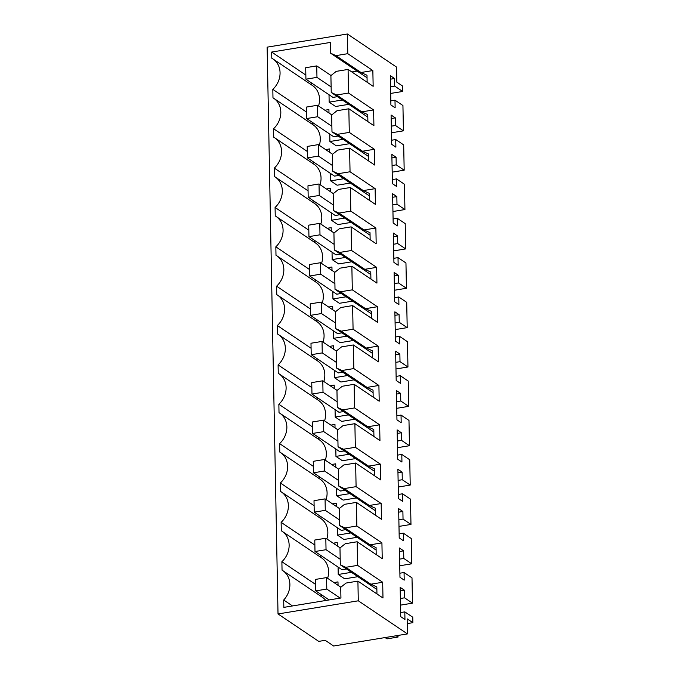 <?xml version="1.0" encoding="UTF-8"?>
<svg xmlns="http://www.w3.org/2000/svg" width="680" height="680" viewBox="0 0 680 680"><rect width="100%" height="100%" fill="white"/><g stroke="black" fill="none" stroke-linecap="round" stroke-linejoin="round"><path stroke-width="1.02" d="M407.439 633.904L407.15 618.834L412.862 622.676L412.76 617.219L404.812 611.873L404.957 619.488L400.724 616.641L400.163 587.35L404.396 590.197L404.541 597.813L412.488 603.16L412.003 577.864L404.056 572.509L404.209 580.134L399.967 577.277L399.406 547.986L403.639 550.834L403.793 558.458L411.731 563.805L411.247 538.5L403.3 533.154L403.452 540.77L399.211 537.914L398.65 508.623L402.883 511.479L403.036 519.095L410.975 524.442L410.49 499.137L402.543 493.79L402.696 501.406L398.463 498.559L397.894 469.26L402.135 472.115L402.279 479.731L410.219 485.078L409.734 459.773L401.795 454.427L401.94 462.043L397.707 459.195L397.137 429.904L401.378 432.752L401.523 440.368L409.462 445.723L408.977 420.418L401.038 415.072L401.183 422.688L396.95 419.832L396.389 390.541L400.622 393.388L400.767 401.013L408.705 406.359L408.221 381.055L400.282 375.708L400.426 383.325L396.194 380.477L395.632 351.177L399.865 354.034L400.01 361.649L407.949 366.996L407.464 341.692L399.525 336.345L399.67 343.961L395.437 341.113L394.876 311.822L399.109 314.67L399.253 322.286L407.201 327.632L406.708 302.337L398.769 296.981L398.913 304.606L394.68 301.75L394.12 272.459L398.352 275.306L398.497 282.931L406.445 288.277L405.951 262.973L398.012 257.626L398.157 265.243L393.924 262.387L393.363 233.096L397.596 235.951L397.74 243.567L405.688 248.914L405.203 223.609L397.256 218.263L397.4 225.879L393.168 223.031L392.606 193.732L396.839 196.588L396.984 204.204L404.931 209.55L404.447 184.246L396.5 178.899L396.644 186.516L392.411 183.668L391.85 154.377L396.083 157.225L396.227 164.84L404.175 170.195L403.69 144.891L395.743 139.544L395.887 147.16L391.654 144.305L391.094 115.013L395.326 117.861L395.479 125.485L403.418 130.832L402.934 105.528L394.986 100.181L395.139 107.797L390.898 104.95L390.337 75.65L394.57 78.506L394.723 86.122L402.662 91.468L402.56 86.011L396.848 82.169L396.559 67.099L347.403 34L267.138 47.158L278.018 613.955L318.733 641.376L325.201 640.313L333.642 646L407.439 633.904L358.284 600.797L278.018 613.955M358.284 600.797L357.909 581.119L346.052 583.058L340.731 587.316L340.935 598L283.841 607.367L283.696 600.006A20.171 17.416 -56 0 0 282.829 570.648A20.171 17.416 -56 0 0 282.047 570.146L281.885 561.714A20.171 17.416 -56 0 0 282.081 531.284A20.171 17.416 -56 0 0 281.291 530.791L281.129 522.351A20.171 17.416 -56 0 0 281.325 491.929A20.171 17.416 -56 0 0 280.534 491.427L280.373 482.987A20.171 17.416 -56 0 0 280.568 452.565A20.171 17.416 -56 0 0 279.777 452.064L279.616 443.623A20.171 17.416 -56 0 0 279.811 413.202A20.171 17.416 -56 0 0 279.021 412.709L278.859 404.269A20.171 17.416 -56 0 0 279.055 373.839A20.171 17.416 -56 0 0 278.264 373.346L278.103 364.905A20.171 17.416 -56 0 0 278.298 334.483A20.171 17.416 -56 0 0 277.508 333.982L277.346 325.541A20.171 17.416 -56 0 0 277.542 295.12A20.171 17.416 -56 0 0 276.751 294.627L276.59 286.186A20.171 17.416 -56 0 0 276.786 255.756A20.171 17.416 -56 0 0 275.995 255.263L275.833 246.823A20.171 17.416 -56 0 0 276.029 216.401A20.171 17.416 -56 0 0 275.238 215.9L275.077 207.459A20.171 17.416 -56 0 0 275.273 177.038A20.171 17.416 -56 0 0 274.482 176.536L274.32 168.096A20.171 17.416 -56 0 0 274.516 137.674A20.171 17.416 -56 0 0 273.734 137.181L273.564 128.741A20.171 17.416 -56 0 0 273.76 98.311A20.171 17.416 -56 0 0 272.977 97.818L272.816 89.377A20.171 17.416 -56 0 0 273.012 58.956A20.171 17.416 -56 0 0 271.796 58.216L271.677 52.054L330.276 42.449L330.48 53.133L367.038 77.758M347.403 34L347.777 53.677L335.928 55.624L330.48 53.133M347.777 53.677L372.852 70.567L373.159 86.309L348.083 69.428L348.534 93.041L373.609 109.931L373.915 125.672L348.84 108.783L349.061 120.598L349.291 132.405L374.365 149.285L374.671 165.036L349.596 148.147L349.817 159.953L350.047 171.76L375.122 188.649L375.428 204.391L350.353 187.51L350.803 211.123L375.878 228.012L376.176 243.754L351.101 226.865L351.56 250.486L376.635 267.368L376.933 283.118L351.857 266.228L352.317 289.85L377.392 306.731L377.689 322.473L352.614 305.592L353.073 329.205L378.148 346.094L378.445 361.837L353.37 344.955L353.829 368.569L378.904 385.458L379.202 401.2L354.127 384.31L354.577 407.932L379.652 424.813L379.958 440.563L354.883 423.674L355.334 447.287L380.409 464.177L380.715 479.918L355.64 463.037L356.091 486.65L381.166 503.54L381.471 519.282L356.397 502.392L356.847 526.014L381.922 542.895L382.228 558.645L357.153 541.756L357.374 553.562L357.603 565.377L382.678 582.259L382.984 598L357.909 581.119M412.862 622.676L407.243 623.602M321.512 596.7L321.478 594.736M281.885 561.714L315.622 584.435M327.624 578.306A20.171 17.416 -56 0 0 321.555 557.863L282.081 531.284M314.865 545.071L281.129 522.351M320.764 557.337L320.722 555.373M326.868 538.942A20.171 17.416 -56 0 0 320.798 518.509L281.325 491.929M314.109 505.708L280.373 482.987M320.008 517.973L319.966 516.018M326.111 499.579A20.171 17.416 -56 0 0 320.042 479.145L280.568 452.565M313.352 466.352L279.616 443.623M319.251 478.61L319.209 476.654M325.354 460.224A20.171 17.416 -56 0 0 319.286 439.781L279.811 413.202M312.596 426.989L278.859 404.269M318.495 439.254L318.452 437.291M324.598 420.861A20.171 17.416 -56 0 0 318.529 400.426L279.055 373.839M311.848 387.625L278.103 364.905M317.738 399.891L317.696 397.927M323.841 381.497A20.171 17.416 -56 0 0 317.773 361.063L278.298 334.483M311.091 348.262L277.346 325.541M316.982 360.527L316.948 358.572M323.094 342.142A20.171 17.416 -56 0 0 317.016 321.7L277.542 295.12M310.335 308.907L276.59 286.186M316.225 321.173L316.192 319.209M322.337 302.778A20.171 17.416 -56 0 0 316.26 282.336L276.786 255.756M309.578 269.543L275.833 246.823M315.469 281.809L315.435 279.846M321.58 263.415A20.171 17.416 -56 0 0 315.503 242.981L276.029 216.401M308.822 230.18L275.077 207.459M314.712 242.446L314.678 240.49M320.824 224.051A20.171 17.416 -56 0 0 314.747 203.618L275.273 177.038M308.065 190.825L274.32 168.096M313.956 203.082L313.922 201.127M320.067 184.696A20.171 17.416 -56 0 0 313.99 164.254L274.516 137.674M307.309 151.462L273.564 128.741M313.2 163.727L313.166 161.763M319.311 145.333A20.171 17.416 -56 0 0 313.233 124.899L273.76 98.311M272.816 89.377L306.552 112.098M312.451 124.364L312.409 122.4M318.554 105.969A20.171 17.416 -56 0 0 312.486 85.535L273.012 58.956M271.677 52.054L305.847 75.064M311.227 82.756L311.27 84.719M351.849 71.961L357.153 71.094M335.928 55.624L361.003 72.505L366.996 75.242L367.132 82.246M372.852 70.567L361.003 72.505M283.696 600.006L292.51 605.939M325.797 600.483A20.171 17.416 -56 0 0 322.303 597.227L282.829 570.648M412.488 603.16L400.503 605.132M404.056 572.509L399.891 573.197M403.639 550.834L399.475 551.523M403.793 558.458L399.619 559.138M411.731 563.805L399.747 565.769M403.3 533.154L399.135 533.834M402.883 511.479L398.718 512.159M403.036 519.095L398.871 519.775M410.975 524.442L398.99 526.405M402.543 493.79L398.378 494.471M402.135 472.115L397.962 472.796M402.279 479.731L398.115 480.412M410.219 485.078L398.242 487.041M401.795 454.427L397.622 455.115M401.378 432.752L397.205 433.44M401.523 440.368L397.358 441.056M409.462 445.723L397.486 447.687M401.038 415.072L396.874 415.752M400.622 393.388L396.457 394.077M400.767 401.013L396.601 401.693M408.705 406.359L396.729 408.323M400.282 375.708L396.117 376.388M399.865 354.034L395.7 354.714M400.01 361.649L395.845 362.329M407.949 366.996L395.973 368.959M399.525 336.345L395.361 337.025M399.109 314.67L394.944 315.35M399.253 322.286L395.089 322.975M407.201 327.632L395.216 329.604M398.769 296.981L394.604 297.67M398.352 275.306L394.188 275.995M398.497 282.931L394.332 283.611M406.445 288.277L394.459 290.241M398.012 257.626L393.848 258.306M397.596 235.951L393.431 236.631M397.74 243.567L393.575 244.248M405.688 248.914L393.703 250.877M397.256 218.263L393.091 218.943M396.839 196.588L392.675 197.268M396.984 204.204L392.819 204.884M404.931 209.55L392.947 211.514M396.5 178.899L392.334 179.588M396.083 157.225L391.918 157.913M396.227 164.84L392.062 165.529M404.175 170.195L392.19 172.159M395.743 139.544L391.578 140.225M395.326 117.861L391.161 118.549M395.479 125.485L391.306 126.166M403.418 130.832L391.433 132.795M394.986 100.181L390.822 100.861M394.57 78.506L390.405 79.186M394.723 86.122L390.55 86.802M402.662 91.468L390.677 93.432M348.083 69.428L336.234 71.366L330.905 75.624L331.236 92.497L367.795 117.113M348.534 93.041L336.685 94.987L331.236 92.497M336.685 94.987L361.76 111.869L367.752 114.606L367.88 121.609M373.609 109.931L361.76 111.869M348.84 108.783L336.991 110.73L331.661 114.988L331.984 131.852L368.551 156.476M349.291 132.405L337.442 134.343L331.984 131.852M337.442 134.343L362.517 151.232L368.509 153.969L368.637 160.973M374.365 149.285L362.517 151.232M349.596 148.147L337.739 150.093L332.418 154.343L332.741 171.215L369.308 195.84M350.047 171.76L338.198 173.706L332.741 171.215M338.198 173.706L363.273 190.595L369.257 193.332L369.393 200.337M375.122 188.649L363.273 190.595M350.353 187.51L338.495 189.448L333.175 193.706L333.498 210.579L370.065 235.195M350.803 211.123L338.954 213.069L333.498 210.579M338.954 213.069L364.029 229.95L370.013 232.688L370.149 239.691M375.878 228.012L364.029 229.95M351.101 226.865L339.252 228.811L333.931 233.07L334.254 249.934L370.821 274.558M351.56 250.486L339.711 252.433L334.254 249.934M339.711 252.433L364.786 269.314L370.77 272.051L370.906 279.055M376.635 267.368L364.786 269.314M351.857 266.228L340.008 268.175L334.688 272.433L335.01 289.298L371.577 313.922M352.317 289.85L340.467 291.788L335.01 289.298M340.467 291.788L365.534 308.677L371.526 311.414L371.662 318.418M377.392 306.731L365.534 308.677M352.614 305.592L340.765 307.538L335.444 311.788L335.767 328.661L372.334 353.286M353.073 329.205L341.216 331.151L335.767 328.661M341.216 331.151L366.291 348.032L372.283 350.769L372.419 357.774M378.148 346.094L366.291 348.032M353.37 344.955L341.522 346.894L336.2 351.152L336.524 368.024L373.091 392.64M353.829 368.569L341.972 370.515L336.524 368.024M341.972 370.515L367.047 387.396L373.039 390.133L373.175 397.137M378.904 385.458L367.047 387.396M354.127 384.31L342.278 386.257L336.957 390.515L337.28 407.379L373.847 432.004M354.577 407.932L342.728 409.87L337.28 407.379M342.728 409.87L367.803 426.76L373.796 429.497L373.932 436.5M379.652 424.813L367.803 426.76M354.883 423.674L343.034 425.62L337.714 429.87L338.036 446.743L374.595 471.367M355.334 447.287L343.485 449.233L338.036 446.743M343.485 449.233L368.56 466.123L374.552 468.851L374.688 475.864M380.409 464.177L368.56 466.123M355.64 463.037L343.791 464.975L338.47 469.234L338.793 486.106L375.351 510.723M356.091 486.65L344.241 488.597L338.793 486.106M344.241 488.597L369.317 505.478L375.309 508.215L375.445 515.219M381.166 503.54L369.317 505.478M356.397 502.392L344.548 504.339L339.226 508.598L339.55 525.462L376.108 550.086M356.847 526.014L344.998 527.952L339.55 525.462M344.998 527.952L370.073 544.841L376.065 547.578L376.193 554.582M381.922 542.895L370.073 544.841M357.153 541.756L345.304 543.702L339.975 547.961L340.306 564.825L345.754 567.315L370.829 584.205L376.822 586.942L376.95 593.946M357.603 565.377L345.754 567.315M382.678 582.259L370.829 584.205M404.812 611.873L400.648 612.553M404.396 590.197L400.231 590.877M404.541 597.813L400.375 598.502M329.01 94.733L329.154 102.153L335.614 106.496L348.815 104.329M325.635 149.591L329.673 148.929L329.74 152.354M334.305 370.26L334.45 377.68L340.901 382.024L354.101 379.856M333.192 543.201L337.229 542.538L337.297 545.963M329.409 346.4L333.447 345.738L333.514 349.163M335.061 409.624L335.206 417.036L341.657 421.387L354.858 419.22M330.922 425.119L334.959 424.456L335.027 427.881M337.331 527.706L337.467 535.126L343.927 539.469L357.127 537.302M331.678 464.483L335.716 463.819L335.784 467.245M336.575 488.342L336.71 495.762L343.171 500.106L356.371 497.947M335.818 448.978L335.954 456.399L342.414 460.742L355.615 458.583M332.435 503.837L336.473 503.183L336.541 506.6M338.079 567.069L338.224 574.481L344.683 578.833L357.884 576.665M331.279 212.815L331.423 220.235L337.875 224.578L351.084 222.419M333.548 330.897L333.693 338.317L340.144 342.661L353.345 340.501M328.661 307.037L332.69 306.374L332.758 309.8M333.948 582.564L337.986 581.902L338.053 585.327M329.766 134.096L329.911 141.508L336.37 145.86L349.571 143.692M326.392 188.955L330.429 188.292L330.488 191.718M332.036 252.178L332.18 259.599L338.631 263.942L351.841 261.774M327.148 228.31L331.185 227.655L331.245 231.073M330.166 385.755L334.203 385.092L334.271 388.518M327.904 267.673L331.942 267.01L332.001 270.436M324.878 110.228L328.916 109.565L328.984 112.99M332.792 291.541L332.936 298.953L339.388 303.305L352.589 301.138M330.523 173.451L330.667 180.871L337.118 185.215L350.327 183.056M340.306 564.825L376.865 589.45M329.154 102.153L342.354 99.985M334.45 377.68L347.65 375.513M335.206 417.036L348.406 414.876M337.467 535.126L350.676 532.958M336.71 495.762L349.92 493.595M335.954 456.399L349.163 454.231M338.224 574.481L351.424 572.322M331.423 220.235L344.624 218.067M333.693 338.317L346.894 336.149M329.911 141.508L343.111 139.349M332.18 259.599L345.38 257.431M332.936 298.953L346.137 296.795M330.667 180.871L343.868 178.704M346.511 569.007L342.048 569.738L314.993 551.514L314.772 540.048L325.813 538.237L326.034 549.703L314.993 551.514M345.754 529.644L341.292 530.375L314.236 512.15L314.015 500.684L325.057 498.873L325.278 510.34L314.236 512.15M344.998 490.288L340.544 491.019L313.48 472.796L313.259 461.32L324.3 459.51L324.522 470.985L313.48 472.796M344.241 450.925L339.787 451.656L312.724 433.432L312.502 421.966L323.544 420.155L323.765 431.622L312.724 433.432M343.485 411.561L339.031 412.293L311.967 394.069L311.746 382.602L322.787 380.791L323.008 392.258L311.967 394.069M342.728 372.198L338.274 372.929L311.21 354.714L310.99 343.238L322.031 341.428L322.252 352.903L311.21 354.714M341.972 332.843L337.518 333.574L310.454 315.35L310.233 303.875L321.283 302.065L321.495 313.539L310.454 315.35M341.216 293.479L336.762 294.21L309.697 275.986L309.476 264.52L320.526 262.709L320.748 274.176L309.697 275.986M340.467 254.116L336.005 254.847L308.941 236.623L308.728 225.156L319.77 223.346L319.991 234.812L308.941 236.623M339.711 214.761L335.249 215.492L308.193 197.268L307.972 185.793L319.014 183.982L319.234 195.457L308.193 197.268M338.954 175.397L334.492 176.129L307.436 157.905L307.216 146.438L318.257 144.627L318.478 156.094L307.436 157.905M338.198 136.034L333.736 136.765L306.68 118.541L306.459 107.075L317.5 105.264L317.721 116.731L306.68 118.541M337.442 96.671L332.979 97.401L305.923 79.186L305.702 67.711L316.744 65.9L316.965 77.376L305.923 79.186M316.744 65.9L331.032 75.522M316.965 77.376L331.126 86.904M317.5 105.264L331.789 114.886M317.721 116.731L331.882 126.268M318.257 144.627L332.546 154.249M318.478 156.094L332.639 165.631M319.014 183.982L333.302 193.605M319.234 195.457L333.396 204.994M319.77 223.346L334.058 232.968M319.991 234.812L334.152 244.35M320.526 262.709L334.815 272.332M320.748 274.176L334.909 283.713M321.283 302.065L335.572 311.686M321.495 313.539L335.656 323.076M322.031 341.428L336.328 351.05M322.252 352.903L336.413 362.431M322.787 380.791L337.084 390.413M323.008 392.258L337.17 401.795M323.544 420.155L337.841 429.777M323.765 431.622L337.926 441.159M324.3 459.51L338.589 469.132M324.522 470.985L338.683 480.522M325.057 498.873L339.346 508.495M325.278 510.34L339.439 519.877M325.813 538.237L340.102 547.859M326.034 549.703L340.195 559.24M326.57 577.592L326.791 589.067L315.75 590.877L315.528 579.402L326.57 577.592L340.858 587.214M326.791 589.067L340.229 598.119M396.125 635.758L398.038 637.049L386.997 638.86L385.084 637.568M398.012 635.443L398.038 637.049M315.75 590.877L329.188 599.93"/></g></svg>
